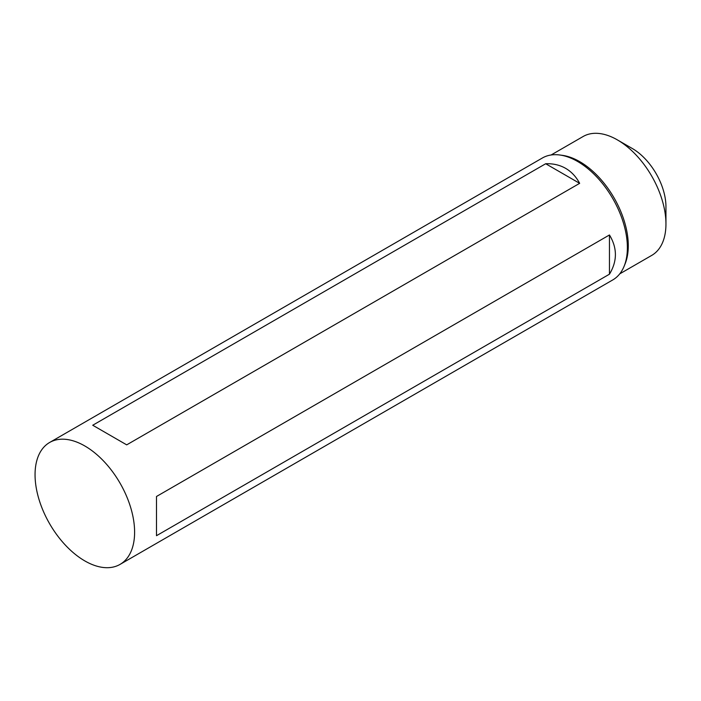 <?xml version="1.0" encoding="UTF-8"?>
<svg xmlns="http://www.w3.org/2000/svg" width="701" height="701" viewBox="0 0 701 701"><rect width="100%" height="100%" fill="white"/><g stroke="black" fill="none" stroke-linecap="round" stroke-linejoin="round"><path stroke-width="1.05" d="M84.821 445.967A70.389 40.64 -120 0 0 49.631 442.48A70.389 40.64 -120 0 0 49.631 523.761A70.389 40.64 -120 0 0 120.02 564.41A70.389 40.64 -120 0 0 130.815 507.997A70.389 40.64 -120 0 0 84.821 445.967M551.1 154.991L583.101 136.52A68.637 39.624 60 0 1 617.423 139.911A68.637 39.624 60 0 1 617.423 139.92L632.355 148.533A47.519 27.435 60 0 1 665.95 206.734L665.95 223.969A68.637 39.624 60 0 1 651.737 255.392L619.737 273.863M106.727 433.323L92.734 425.244L545.685 163.736C553.15 163.473 559.81 165.015 565.654 168.363C571.473 171.754 576.143 176.748 579.648 183.338L126.697 444.855L106.727 433.323M49.631 442.48L542.399 157.979A70.389 40.64 60 0 1 559.836 155A70.389 40.64 60 0 1 577.598 161.467A70.389 40.64 60 0 1 624.1 266.301A70.389 40.64 60 0 1 612.797 279.909L120.02 564.41M156.498 535.695L156.498 496.483L609.458 234.966C617.371 248.04 617.371 261.114 609.458 274.187L156.498 535.695M559.836 155L562.439 155.35A68.637 39.624 60 0 1 579.753 161.659A68.637 39.624 60 0 1 625.09 263.874L624.1 266.301M617.423 139.92A68.637 39.624 60 0 1 665.95 223.969M579.648 183.338L545.685 163.736M609.458 234.966L609.458 274.187"/></g></svg>
